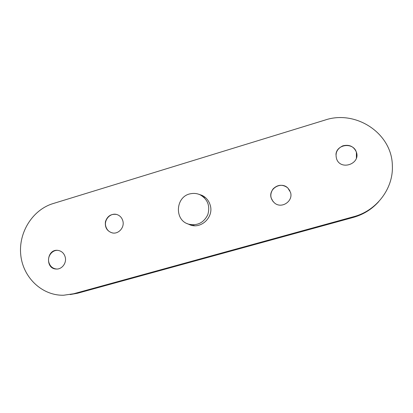 <?xml version="1.0" encoding="UTF-8"?>
<svg xmlns="http://www.w3.org/2000/svg" width="413" height="413" viewBox="0 0 413 413"><rect width="100%" height="100%" fill="white"/><g stroke="black" fill="none" stroke-linecap="round" stroke-linejoin="round"><path stroke-width="0.62" d="M198.772 194.255L202.04 195.37C206.211 197.46 208.957 200.795 210.279 205.375C213.841 216.866 201.596 228.988 190.507 225.064L187.239 223.624M203.619 196.242L201.384 195.463M189.99 224.522L192.143 225.467M112.986 233.02L112.61 232.953C109.068 232.106 106.786 229.855 105.754 226.205C103.968 219.778 110.173 212.871 116.394 214.393M122.883 221.038C124.7 227.449 118.531 234.377 112.336 232.922C107.034 231.223 104.742 227.46 105.46 221.626C107.359 216.061 111.066 213.671 116.574 214.44C119.816 215.421 121.923 217.62 122.883 221.038M335.955 154.483C336.595 143.92 353.802 142.087 356.409 152.412L356.414 158.024M356.455 152.263L356.476 152.33C360.41 163.76 341.37 170.631 336.817 159.521C334.819 153.429 336.796 148.876 342.749 145.861C349.259 144.225 353.827 146.357 356.455 152.263M273.205 201.787L271.181 198.034C268.12 188.901 280.948 181.044 287.778 187.941L289.89 190.734M290.515 192.36C293.416 200.924 282.105 208.864 274.96 203.346C270.2 199.128 269.56 194.332 273.034 188.953C277.65 184.482 282.549 184.115 287.727 187.843L290.515 192.36M57.077 269.033L56.55 269.018C52.539 268.543 49.952 266.235 48.791 262.09C47.33 256.375 52.007 250.077 57.526 250.355M65.254 257.253C66.787 263.107 61.836 269.539 56.214 269.028C44.805 268.806 46.684 248.709 57.928 250.386C61.702 251.011 64.144 253.298 65.254 257.253M52.972 203.609L324.928 120.095C355.634 109.522 392.113 133.213 392.35 165.727C393.496 188.524 376.542 210.759 353.781 216.665L73.617 293.767L63.648 295.233C42.054 295.765 23.102 277.593 20.779 255.146C18.255 232.715 32.472 209.84 52.972 203.609M70.138 294.567L77.551 293.251L353.285 217.419C363.27 214.6 371.71 209.376 378.618 201.745M192.768 225.266L194.73 225.725M205.689 197.812L203.836 196.764M190.863 193.697C175.515 195.963 173.806 220.361 188.803 224.202C197.414 225.968 203.743 222.793 207.801 214.683C210.284 205.958 207.749 199.345 200.207 194.843C197.223 193.465 194.11 193.083 190.863 193.697M353.781 216.665L353.285 217.419M73.617 293.767L77.551 293.251M190.512 225.064L191.586 225.353M112.336 232.922L112.61 232.953M56.214 269.028L56.55 269.018"/></g></svg>

